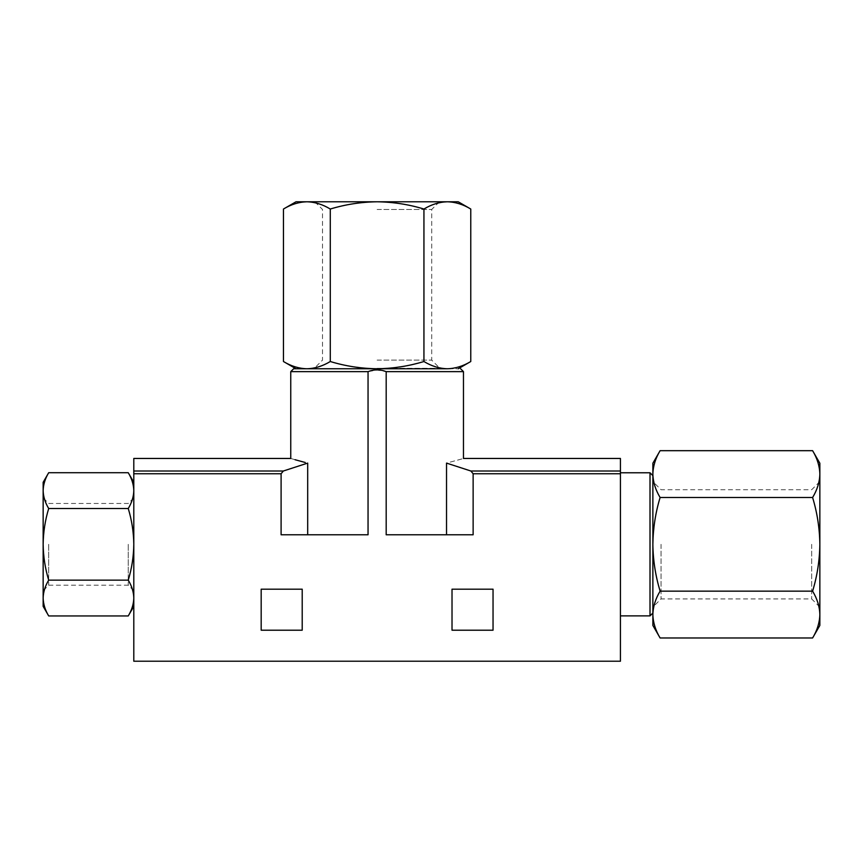 <?xml version="1.0" encoding="UTF-8"?>
<svg xmlns="http://www.w3.org/2000/svg" width="863" height="863" viewBox="0 0 863 863"><rect width="100%" height="100%" fill="white"/><g stroke="black" fill="none" stroke-linecap="round" stroke-linejoin="round"><path stroke-width="0.65" stroke-dasharray="4.32 3.24" d="M447.347 368.76C439.396 368.555 431.586 366.139 423.938 361.521C408.717 366.139 393.107 368.555 377.109 368.76L458.221 368.76L377.109 368.76C361.112 368.544 345.502 366.128 330.281 361.521C322.643 366.149 314.833 368.555 306.872 368.76L377.109 368.76L306.872 368.76C298.911 368.555 291.111 366.139 283.463 361.521M652.87 625.438L652.87 614.575C653.075 606.613 655.492 598.803 660.109 591.155C655.492 575.945 653.086 560.335 652.87 544.326C653.086 528.329 655.502 512.719 660.109 497.509C655.492 489.86 653.075 482.05 652.87 474.089C653.075 466.139 655.492 458.329 660.109 450.68M652.87 614.575L652.87 463.226M133.797 490.616C133.636 496.7 131.791 502.676 128.253 508.523C131.791 520.162 133.636 532.093 133.797 544.326L133.797 482.309L133.797 544.326C133.636 556.57 131.791 568.501 128.253 580.141C131.791 585.988 133.646 591.953 133.797 598.048L133.797 544.326L133.797 598.048C133.636 604.132 131.791 610.098 128.253 615.945M133.797 598.048L133.797 606.355L133.797 598.048M493.043 589.181L452.018 589.181L452.018 630.206L493.043 630.206L493.043 589.181M281.101 534.79L281.101 473.744L283.334 471.015L307.692 463.097L307.692 534.79L368.048 534.79L281.101 534.79M446.527 534.79L446.527 463.097C468.976 457.034 468.976 457.034 446.527 463.097L470.896 471.015L473.129 473.744L473.129 534.79L386.182 534.79L473.129 534.79L386.182 534.79L386.182 371.629L377.109 370.044L368.048 371.629L368.048 534.79L307.692 534.79M281.101 473.744L133.797 473.744L133.797 661.22L620.432 661.22L620.432 458.458M302.212 589.181L261.176 589.181L261.176 630.206L302.212 630.206L302.212 589.181M290.755 458.458L295.06 459.72M133.797 473.744L133.797 458.458M620.432 544.326L620.432 615.891L620.432 544.326M652.87 544.326L652.87 613.032L652.87 544.326M43.15 606.355L43.15 598.048C43.312 591.953 45.156 585.988 48.695 580.141C45.156 568.501 43.312 556.57 43.15 544.326C43.312 532.093 45.156 520.162 48.695 508.523C45.156 502.676 43.301 496.71 43.15 490.616C43.312 484.531 45.156 478.566 48.695 472.719M128.253 580.141L48.695 580.141M128.253 508.523L48.695 508.523M43.15 598.048L43.15 482.309M43.15 544.326L43.15 590.745L43.15 544.326M48.695 544.326L48.695 585.2L48.695 544.326M128.253 544.326L128.253 585.2L128.253 544.326M133.797 544.326L133.797 590.745L133.797 544.326M819.85 625.438L819.85 474.089C819.645 482.05 817.229 489.85 812.601 497.509C817.218 512.719 819.634 528.329 819.85 544.326C819.634 560.335 817.218 575.945 812.601 591.155C817.229 598.803 819.645 606.603 819.85 614.575C819.645 622.525 817.229 630.335 812.601 637.984M660.109 497.509L812.601 497.509M660.109 591.155L812.601 591.155M819.85 474.089L819.85 463.226M819.85 544.326L819.85 607.099L819.85 544.326M661.036 544.326L661.036 598.933L661.036 544.326M811.684 544.326L811.684 598.933L811.684 544.326M296.009 201.78L306.872 201.78C314.833 201.996 322.633 204.402 330.281 209.029C345.502 204.412 361.112 201.996 377.109 201.78C393.118 201.996 408.728 204.412 423.938 209.029C431.586 204.402 439.386 201.985 447.347 201.78C455.308 201.996 463.118 204.402 470.767 209.029M330.281 361.521L330.281 209.029M423.938 361.521L423.938 209.029M377.109 368.285L439.882 368.285L377.109 368.285M377.109 360.119L431.716 360.119L377.109 360.119M377.109 209.472L431.716 209.472L377.109 209.472M306.872 201.78L458.221 201.78M620.432 473.744L473.129 473.744M290.755 371.629L368.048 371.629M386.182 371.629L463.463 371.629M283.334 471.015L133.797 471.015M620.432 471.015L470.896 471.015M650.012 615.891L650.012 472.773M133.797 497.919L128.253 503.463L48.695 503.463L43.15 497.919M133.797 590.745L128.253 585.2L48.695 585.2L43.15 590.745M819.85 481.565L811.684 489.731L661.036 489.731L652.87 481.565M819.85 607.099L811.684 598.933L661.036 598.933L652.87 607.099M314.822 201.78L322.514 209.472L322.514 360.119L314.337 368.285M439.407 201.78L431.716 209.472L431.716 360.119L439.882 368.285"/><path stroke-width="1.29" d="M447.347 368.76C455.308 368.555 463.118 366.139 470.767 361.521C463.118 366.149 455.319 368.555 447.347 368.76L377.109 368.76C393.118 368.544 408.728 366.128 423.938 361.521C431.586 366.149 439.386 368.555 447.347 368.76L293.625 368.76L296.009 368.76L283.463 361.521C291.101 366.149 298.911 368.555 306.872 368.76L296.009 368.76M330.281 361.521C345.502 366.139 361.112 368.555 377.109 368.76L306.872 368.76C314.833 368.555 322.633 366.139 330.281 361.521L330.281 209.029C322.643 204.402 314.833 201.985 306.872 201.78C298.911 201.996 291.111 204.402 283.463 209.029C291.101 204.402 298.911 201.985 306.872 201.78L296.009 201.78L283.463 209.029L283.463 361.521M652.87 614.575L652.87 474.089C653.075 466.128 655.492 458.329 660.109 450.68L652.87 463.226L652.87 474.089C653.075 482.05 655.492 489.85 660.109 497.509C655.492 512.719 653.086 528.329 652.87 544.326C653.086 560.335 655.502 575.945 660.109 591.155C655.492 598.803 653.075 606.603 652.87 614.575C653.075 622.525 655.492 630.335 660.109 637.984C655.492 630.335 653.075 622.536 652.87 614.575L652.87 625.438L660.109 637.984L812.601 637.984C817.229 630.335 819.645 622.536 819.85 614.575C819.645 606.613 817.229 598.803 812.601 591.155C817.218 575.945 819.634 560.335 819.85 544.326C819.634 528.329 817.218 512.719 812.601 497.509C817.229 489.86 819.645 482.05 819.85 474.089C819.645 466.139 817.229 458.329 812.601 450.68C817.229 458.329 819.645 466.128 819.85 474.089L819.85 625.438L812.601 637.984M133.797 490.616C133.636 484.531 131.791 478.566 128.253 472.719C131.791 478.566 133.646 484.531 133.797 490.616C133.646 496.71 131.791 502.676 128.253 508.523L48.695 508.523C45.156 520.162 43.312 532.093 43.15 544.326C43.312 556.57 45.156 568.501 48.695 580.141C45.156 585.988 43.301 591.953 43.15 598.048C43.312 604.132 45.156 610.098 48.695 615.945C45.156 610.098 43.301 604.132 43.15 598.048L43.15 606.355L48.695 615.945L128.253 615.945C131.791 610.098 133.646 604.132 133.797 598.048C133.636 591.953 131.791 585.988 128.253 580.141C131.791 568.501 133.636 556.57 133.797 544.326C133.636 532.093 131.791 520.162 128.253 508.523M493.043 589.181L452.018 589.181L452.018 630.206L493.043 630.206L493.043 589.181M620.432 473.744L620.432 458.458L463.463 458.458L463.463 371.629L386.182 371.629C380.151 369.31 374.1 369.31 368.048 371.629L368.048 534.79L281.101 534.79L281.101 473.744L133.797 473.744L133.797 661.22L620.432 661.22L620.432 473.744L473.129 473.744L470.896 471.015L446.527 463.097C468.976 457.034 468.976 457.034 446.527 463.097L446.527 534.79M386.182 371.629L386.182 534.79L473.129 534.79L473.129 473.744M302.212 589.181L261.176 589.181L261.176 630.206L302.212 630.206L302.212 589.181M307.692 534.79L307.692 463.097C285.243 457.034 285.243 457.034 307.692 463.097L283.334 471.015L281.101 473.744M295.06 459.72L305.286 462.503M368.048 371.629L290.755 371.629L290.755 458.458L133.797 458.458L133.797 473.744M133.797 482.309L128.253 472.719L48.695 472.719C45.156 478.566 43.301 484.531 43.15 490.616C43.312 496.7 45.156 502.676 48.695 508.523M128.253 580.141L48.695 580.141M48.695 472.719L43.15 482.309L43.15 598.048M660.109 591.155L812.601 591.155M660.109 497.509L812.601 497.509M660.109 450.68L812.601 450.68L819.85 463.226L819.85 474.089M458.221 368.76L470.767 361.521L470.767 209.029C463.118 204.402 455.319 201.985 447.347 201.78C439.396 201.996 431.586 204.402 423.938 209.029C408.717 204.412 393.107 201.996 377.109 201.78C361.112 201.996 345.502 204.412 330.281 209.029M423.938 361.521L423.938 209.029M470.767 209.029L458.221 201.78L306.872 201.78M283.334 471.015L133.797 471.015M620.432 471.015L470.896 471.015M620.432 472.773L650.012 472.773L650.012 615.891L652.87 613.032M133.797 606.355L128.253 615.945M290.755 371.629L293.625 368.76M463.463 371.629L460.605 368.76M620.432 615.891L650.012 615.891M650.012 472.773L652.87 475.632"/></g></svg>

